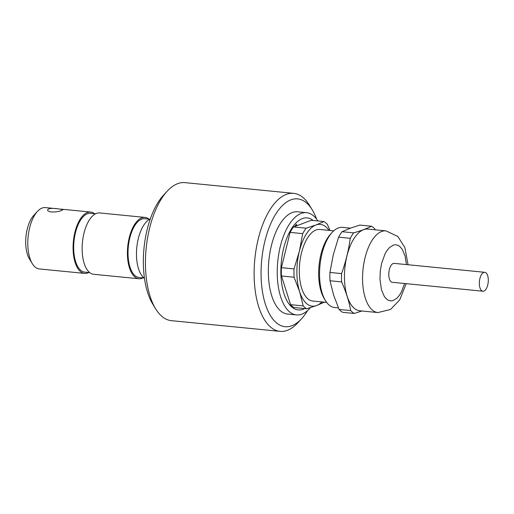 <?xml version="1.0" encoding="UTF-8"?>
<svg xmlns="http://www.w3.org/2000/svg" width="514" height="514" viewBox="0 0 514 514"><rect width="100%" height="100%" fill="white"/><g stroke="black" fill="none" stroke-linecap="round" stroke-linejoin="round"><path stroke-width="0.77" d="M57.786 208.812L63.061 209.596L62.143 210.2C58.898 212.224 47.262 213.008 47.654 209.892C48.547 208.337 51.927 207.977 57.786 208.812L45.367 207.592A30.821 14.308 95.6 0 0 37.458 211.408L33.744 215.437A25.681 11.918 95.6 0 0 25.7 242.981A25.681 11.918 95.6 0 0 29.459 258.972L32.311 263.65A30.821 14.308 95.6 0 0 39.327 268.938L84.604 273.397A30.821 14.308 95.6 0 0 88.793 272.516M37.458 211.408A30.821 14.308 95.6 0 0 27.801 244.458A30.821 14.308 95.6 0 0 32.311 263.65M94.589 213.734A30.821 14.308 95.6 0 0 90.65 212.051A30.821 14.308 95.6 0 0 73.386 241.323A30.821 14.308 95.6 0 0 84.604 273.397M95.508 213.824L90.522 213.329A29.536 13.711 95.6 0 0 73.984 241.381A29.536 13.711 95.6 0 0 84.726 272.118L89.719 272.613M148.925 219.086A30.821 14.308 95.6 0 0 144.98 217.409L99.703 212.944A30.821 14.308 95.6 0 0 82.446 242.216A30.821 14.308 95.6 0 0 93.657 274.29L138.941 278.749A30.821 14.308 95.6 0 0 143.13 277.875M144.98 217.409A30.821 14.308 95.6 0 0 127.723 246.675A30.821 14.308 95.6 0 0 138.941 278.749M149.844 219.176L144.858 218.681A29.536 13.711 95.6 0 0 128.314 246.733A29.536 13.711 95.6 0 0 139.063 277.47L144.055 277.965M150.306 218.958A30.821 14.308 95.6 0 0 136.782 247.568A30.821 14.308 95.6 0 0 144.46 278.267M293.655 193.341L184.982 182.637A69.345 32.189 95.6 0 0 167.185 191.214L163.471 195.249A64.211 29.806 95.6 0 0 152.748 304.089L155.607 308.766A69.345 32.189 95.6 0 0 171.387 320.659L280.053 331.363A69.345 32.189 -84.4 0 1 254.822 259.197A69.345 32.189 -84.4 0 1 293.655 193.341A69.345 32.189 -84.4 0 1 309.428 205.234L312.287 209.911A64.211 29.806 -84.4 0 1 316.605 219.125M307.597 310.559A64.211 29.806 -84.4 0 1 301.564 318.751A64.211 29.806 -84.4 0 1 264.749 302.11A64.211 29.806 -84.4 0 1 272.928 219.048A64.211 29.806 -84.4 0 1 312.287 209.911M167.185 191.214A69.345 32.189 95.6 0 0 155.607 308.766M301.564 318.751L297.85 322.786A69.345 32.189 -84.4 0 1 280.053 331.363M350.394 228.145L342.51 227.368A40.272 18.69 95.6 0 0 332.172 232.354L330.618 234.043A38.113 17.694 95.6 0 0 324.25 298.66L325.452 300.619A40.272 18.69 95.6 0 0 334.614 307.526L338.43 307.899M326.66 302.405L312.756 301.037A35.954 16.692 -84.4 0 1 299.315 272.478A35.954 16.692 -84.4 0 1 319.811 229.469L333.708 230.837M332.172 232.354A40.272 18.69 95.6 0 0 319.56 275.543A40.272 18.69 95.6 0 0 325.452 300.619M321.95 301.943A41.094 19.076 -84.4 0 1 316.56 305.547A41.094 19.076 -84.4 0 1 299.617 291.663A41.094 19.076 -84.4 0 1 299.341 251.372A41.094 19.076 -84.4 0 1 316.007 224.959A41.094 19.076 -84.4 0 1 328.999 230.375M303.202 305.901A45.2 20.984 95.6 0 0 306.697 308.766L294.085 307.526A45.2 20.984 95.6 0 1 290.59 304.661L303.202 305.901L299.617 291.663L294.092 277.232L281.479 275.992A45.2 20.984 95.6 0 1 281.421 267.678L294.034 268.925A45.2 20.984 95.6 0 0 294.092 277.232M324.482 302.136L316.56 305.547L306.697 308.766M294.034 268.925L299.341 251.372L302.707 233.626L290.095 232.386A45.2 20.984 95.6 0 1 293.533 226.937L306.145 228.177A45.2 20.984 95.6 0 0 302.707 233.626M306.145 228.177L316.007 224.959L323.929 221.547L311.317 220.307L293.533 226.937M329.962 230.471L327.424 224.412A45.2 20.984 95.6 0 0 323.929 221.547M290.59 304.661L281.479 275.992M281.421 267.678L290.095 232.386M339.105 309.441A45.2 20.984 -84.4 0 0 342.594 312.306L354.23 313.45A45.2 20.984 -84.4 0 1 350.734 310.584L339.105 309.441L333.58 295.01L329.994 280.772L341.624 281.916A45.2 20.984 -84.4 0 1 341.566 273.609L329.937 272.459L333.303 254.713L338.61 237.16L350.24 238.31A45.2 20.984 -84.4 0 1 353.677 232.861L342.048 231.718L349.97 228.306L359.832 225.087L371.461 226.231A45.2 20.984 -84.4 0 1 374.957 229.096M342.048 231.718A45.2 20.984 95.6 0 0 338.61 237.16M329.937 272.459A45.2 20.984 95.6 0 0 329.994 280.772M354.23 313.45L361.965 310.996M371.461 226.231C366.816 228.569 360.886 230.78 353.677 232.861M350.24 238.31C348.633 250.202 345.742 261.967 341.566 273.609M341.624 281.916C345.941 291.599 348.98 301.159 350.734 310.584M408.058 264.749L404.852 247.51L397.842 236.479L385.963 230.876L367.851 229.09A41.043 19.05 95.6 0 0 355.502 236.363A41.043 19.05 95.6 0 0 344.464 278.183A41.043 19.05 95.6 0 0 359.8 310.784L377.912 312.563L390.518 309.479L399.731 299.861L406.195 283.657M406.452 264.588L405.058 255.927L402.25 249.303L399.751 246.405L398.099 245.351L395.658 244.748L393.679 244.985L389.631 247.414L387.081 250.402L385.102 253.723L381.632 263.309L380.289 270.981L379.974 279.327L381.459 289.742L384.266 296.372L386.766 299.264L388.417 300.324L390.858 300.928L392.837 300.69L396.885 298.261L399.436 295.274L401.415 291.952L404.589 283.503M484.747 272.304L394.193 263.38A9.503 4.414 95.6 0 0 388.867 272.407A9.503 4.414 95.6 0 0 392.323 282.295L482.884 291.22A9.503 4.414 -84.4 0 1 479.427 281.325A9.503 4.414 -84.4 0 1 484.747 272.304A9.503 4.414 -84.4 0 1 488.3 279.847A9.503 4.414 -84.4 0 1 482.884 291.22M296.739 225.742L296.398 224.31L294.728 226.488M304.558 308.554A46.228 21.459 -84.4 0 1 280.914 274.225A46.228 21.459 -84.4 0 1 301.834 218.803A46.228 21.459 -84.4 0 1 313.232 220.493M296.231 224.534L296.539 225.813M317.883 220.949A51.368 23.843 95.6 0 0 306.524 212.674A51.368 23.843 95.6 0 0 300.523 213.676A51.368 23.843 95.6 0 0 279.455 292.472A51.368 23.843 95.6 0 0 296.449 314.915A51.368 23.843 95.6 0 0 302.45 313.919A51.368 23.843 95.6 0 0 310.456 307.629M306.524 212.674L297.632 211.8A51.368 23.843 95.6 0 0 268.867 260.579A51.368 23.843 95.6 0 0 287.557 314.041L296.449 314.915M385.963 230.876A41.043 19.05 95.6 0 0 365.017 257.855A41.043 19.05 95.6 0 0 362.576 279.969A41.043 19.05 95.6 0 0 377.912 312.563M90.65 212.051L60.575 209.089"/></g></svg>
